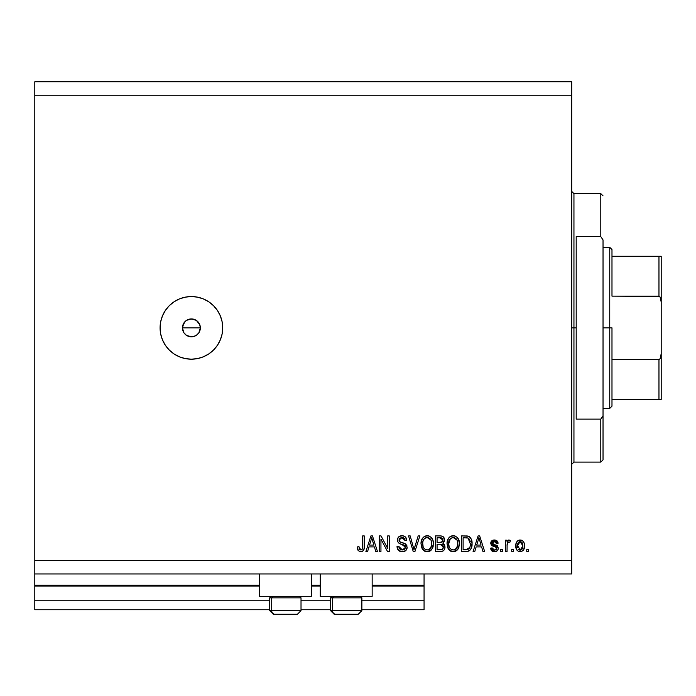 <?xml version="1.0" encoding="UTF-8"?>
<svg xmlns="http://www.w3.org/2000/svg" width="696" height="696" viewBox="0 0 696 696"><rect width="100%" height="100%" fill="white"/><g stroke="black" fill="none" stroke-linecap="round" stroke-linejoin="round"><path stroke-width="1.04" d="M424.064 609.748L361.868 609.748L424.064 609.748L424.064 600.796L361.868 600.796L424.064 600.796L424.064 586.032L372.16 586.032L424.064 586.032L424.064 609.748M330.548 609.748L301.02 609.748L330.548 609.748M269.7 609.748L34.8 609.748L269.7 609.748M330.548 600.796L301.02 600.796L330.548 600.796M269.7 600.796L34.8 600.796L34.8 609.748L34.8 600.796L269.7 600.796M320.256 586.032L311.312 586.032L320.256 586.032M259.408 586.032L34.8 586.032L34.8 600.796L34.8 585.136L259.408 585.136L34.8 585.136L34.8 586.032L259.408 586.032M424.064 585.136L424.064 586.032L424.064 585.136L372.16 585.136L424.064 585.136L424.064 573.948L424.064 585.136M320.256 585.136L311.312 585.136L320.256 585.136M34.8 573.948L34.8 585.136L34.8 573.948L571.712 573.948L34.8 573.948L34.8 560.532L571.712 560.532L571.712 95.204L34.8 95.204L34.8 573.948M259.408 596.324L259.408 573.948L259.408 596.324L311.312 596.324L311.312 573.948L311.312 596.324L259.408 596.324M372.16 596.324L372.16 573.948L372.16 596.324L320.256 596.324L372.16 596.324M320.256 573.948L320.256 596.324L320.256 573.948M183.892 323.005L182.448 327.868L183.892 332.731M186.354 320.473L184.014 322.814M186.528 335.376L191.4 336.812A8.952 8.952 0 0 1 182.448 327.868A8.952 8.952 0 0 1 191.4 318.916L186.528 320.36M184.014 332.914L186.354 335.255M191.4 359.188A31.32 31.32 0 0 1 160.08 327.868A31.32 31.32 0 0 1 191.4 296.548L197.507 297.149L203.389 298.932L208.8 301.82L213.55 305.718L217.439 310.468L220.336 315.88L222.12 321.752L222.72 327.868L222.12 333.976L220.336 339.848L217.439 345.268L213.55 350.01L208.8 353.907L203.389 356.804L197.507 358.588L191.4 359.188L185.293 358.588L179.411 356.804L174 353.907L169.25 350.01L165.361 345.268L162.464 339.848L160.68 333.976L160.08 327.868L160.68 321.752L162.464 315.88L165.361 310.468L169.25 305.718L174 301.82L179.411 298.932L185.293 297.149L191.4 296.548A31.32 31.32 0 0 1 222.72 327.868A31.32 31.32 0 0 1 191.4 359.188L185.293 358.588M200.178 326.12L199.665 324.44L200.352 327.868L198.839 332.836L196.376 335.307L193.149 336.647L189.66 336.647L186.432 335.307L183.962 332.836L182.622 329.608L182.622 326.12L183.962 322.883L186.432 320.421L189.651 319.09L193.149 319.09L196.368 320.421L199.761 324.675M189.651 319.09L193.149 319.09M34.8 81.78L571.712 81.78L571.712 573.948L571.712 560.532L34.8 560.532L34.8 95.204L571.712 95.204L571.712 81.78L34.8 81.78L34.8 95.204L34.8 81.78M380.947 551.58L380.947 539.113L380.947 551.58L379.32 551.58L379.32 535.92L381.051 535.92L387.655 548.404L387.655 535.92L389.281 535.92L389.281 551.58L387.541 551.58L380.947 539.113L387.541 551.58L389.281 551.58L389.281 535.92L387.655 535.92L387.655 548.404L381.051 535.92L379.32 535.92L379.32 551.58L380.947 551.58L379.32 551.58L379.32 535.92L381.051 535.92M407.186 547.221L405.751 550.606L402.253 551.78L398.443 550.327L397.042 547.021L397.016 546.499L398.643 546.29L399.713 548.944L402.027 549.936L404.098 549.622L405.498 547.856L404.759 545.49L399.33 543.445L397.72 541.618L397.59 538.704L399.426 536.329L402.906 535.781L405.429 536.973L406.777 540.392L405.15 540.601L404.28 538.347L402.018 537.547L399.556 538.513L399.069 540.47L400.113 542.027L405.785 544.089L407.186 547.221L404.767 543.48L399.556 541.636L399.052 540.044L402.018 537.547L405.15 540.601L406.777 540.392C406.551 537.425 404.941 535.859 401.966 535.72C399.173 535.824 397.66 537.251 397.425 540.009C397.686 542.462 399.095 543.898 401.644 544.307L405.559 547.274L402.392 549.953L398.643 546.29L397.016 546.499C397.207 549.814 398.956 551.58 402.253 551.78L402.245 551.78C405.246 551.693 406.89 550.179 407.186 547.221M414.633 547.447L418.165 535.92L419.853 535.92L414.92 551.58L413.241 551.58L408.561 535.92L410.231 535.92L413.998 549.753L418.165 535.92L419.853 535.92L418.165 535.92L413.998 549.753L410.231 535.92L408.561 535.92L413.241 551.58L414.92 551.58L413.241 551.58L408.561 535.92L410.231 535.92L413.824 549.04M427.553 551.771L424.595 551.154L421.88 548.1L421.028 543.237L422.376 538.408L424.969 536.164L428.632 535.885L431.233 537.399L432.947 540.357L433.399 544.507L432.573 548.109L429.824 551.171L427.214 551.78L431.825 549.388L433.417 543.767C433.538 539.209 431.468 536.529 427.222 535.72C422.898 536.555 420.828 539.296 421.01 543.959L422.594 549.327L426.535 551.745M453.583 551.771L450.625 551.154L447.911 548.1L447.058 543.237L448.407 538.408L450.999 536.164L454.662 535.885L457.263 537.399L458.977 540.357L459.43 544.507L458.603 548.109L455.854 551.171L453.244 551.78L457.855 549.388L459.447 543.767C459.569 539.209 457.498 536.529 453.253 535.72C448.929 536.555 446.858 539.296 447.041 543.959L448.633 549.327L452.565 551.745M474.768 551.58L476.134 546.899L474.768 551.58L473.08 551.58L478.082 535.92L479.666 535.92L484.668 551.58L482.98 551.58L481.606 546.899L476.134 546.899L481.606 546.899L482.98 551.58L484.668 551.58L479.666 535.92L478.082 535.92L473.08 551.58L474.768 551.58L473.08 551.58L478.082 535.92L479.666 535.92L484.668 551.58L482.98 551.58M528.394 549.344L528.394 551.58L526.768 551.58L526.768 549.344L528.394 549.344L526.768 549.344L526.768 551.58L528.394 551.58L526.768 551.58L526.768 549.344L528.394 549.344L528.394 551.58L528.394 549.344M524.532 545.768L523.644 549.814L521.2 551.658L518.181 551.275L516.258 548.927L515.971 543.828L517.354 541.114L519.138 540.105L521.304 540.148L523.027 541.192L524.044 542.776L524.532 545.768C524.662 542.497 523.209 540.566 520.156 539.992C517.067 540.583 515.606 542.549 515.788 545.882C515.614 549.214 517.076 551.18 520.156 551.78C523.288 551.171 524.74 549.161 524.532 545.768M513.343 549.344L513.343 551.58L511.717 551.58L511.717 549.344L513.343 549.344L511.717 549.344L511.717 551.58L513.343 551.58L511.717 551.58L511.717 549.344L513.343 549.344L513.343 551.58L513.343 549.344M507.106 544.533L507.045 551.58L505.418 551.58L505.418 540.192L507.045 540.192L507.045 542.01L508.593 540.035L510.499 540.601L509.89 542.227L508.576 542.036L507.575 542.767L507.045 545.673L507.332 543.35L508.785 542.019L509.89 542.227L510.499 540.601L508.967 539.992L507.045 542.01L507.045 540.192L505.418 540.192L505.418 551.58L507.045 551.58L505.418 551.58L505.418 540.192L507.045 540.192M502.364 549.344L502.364 551.58L500.737 551.58L500.737 549.344L502.364 549.344L500.737 549.344L500.737 551.58L502.364 551.58L500.737 551.58L500.737 549.344L502.364 549.344L502.364 551.58L502.364 549.344M494.447 551.78C496.831 551.693 498.118 550.475 498.293 548.109L497.701 550.249L495.926 551.571L493.708 551.737L491.733 550.797L490.567 548.126L492.194 547.917L492.89 549.562L494.56 550.153L496.187 549.588L496.666 548.387L496.213 547.291L492.611 545.977L491.098 544.629L490.828 542.549L491.828 540.801L493.699 540.026L495.743 540.174L497.431 541.305L497.971 542.567L498.092 543.245L496.465 543.445L495.857 542.08L494.09 541.627L493.09 541.88L492.394 543.01L493.081 544.046L497.292 545.629L498.293 548.109L492.394 543.01L494.438 541.618L496.465 543.445L498.092 543.245L494.377 539.992L490.767 543.237L496.3 547.361L496.666 548.387L494.56 550.153L492.194 547.917L490.567 548.126L494.073 551.771M467.503 551.467L466.103 551.58C470.357 550.936 472.34 548.3 472.062 543.663L471.192 548.387L469.539 550.632L467.303 551.502L461.483 551.58L461.483 535.92L467.155 535.972L469.382 536.703L471.34 539.322L472.062 543.663C472.314 540.331 471.096 537.843 468.391 536.207L461.483 535.92L461.483 551.58L466.103 551.58L461.483 551.58L461.483 535.92M440.272 551.58C443.3 551.554 444.875 550.023 445.014 546.978L444.326 549.692L442.734 551.162L435.452 551.58L435.452 535.92L441.247 535.972L443.378 536.886L444.579 540.34L442.856 543.141L444.526 544.716L445.014 546.978L442.856 543.141L444.605 539.861C444.37 537.251 442.934 535.937 440.307 535.92L435.452 535.92L435.452 551.58L440.272 551.58L435.452 551.58L435.452 535.92L441.238 535.972M367.592 551.58L368.958 546.899L367.592 551.58L365.896 551.58L370.898 535.92L372.482 535.92L377.493 551.58L375.796 551.58L374.431 546.899L368.958 546.899L374.431 546.899L375.796 551.58L377.493 551.58L372.482 535.92L370.898 535.92L365.896 551.58L367.592 551.58L365.896 551.58L370.898 535.92L372.482 535.92L377.493 551.58L375.796 551.58M358.283 550.675L360.737 551.78L358.283 550.675L357.353 546.899L358.979 546.699L359.371 549.005L360.293 549.875L361.816 549.631L362.433 548.77L362.642 535.92L364.269 535.92L364.156 548.344L363.164 550.814L360.737 551.78C363.408 551.258 364.582 549.509 364.269 546.551L364.269 535.92L362.642 535.92L362.433 548.77L360.806 549.953L358.979 546.699L357.353 546.899L358.101 550.405M196.272 320.36L191.4 318.916A8.952 8.952 0 0 1 200.352 327.868A8.952 8.952 0 0 1 191.4 336.812L193.149 336.647M208.8 353.907L209.644 353.324M222.72 327.868L222.12 321.752M179.411 356.804L180.368 357.178M194.828 319.595L196.368 320.421M200.178 329.608L200.352 327.868L182.448 327.868L200.352 327.868M198.839 332.836L196.368 335.307M191.4 336.812L189.651 336.647M186.432 335.307L185.075 334.193M183.962 332.836L183.135 331.287M182.622 329.608L182.448 327.868M182.622 326.12L185.075 321.535M186.432 320.421L187.972 319.595M197.734 321.543L196.446 320.473M199.665 324.44L198.917 323.005M196.446 335.255L198.786 332.914M198.908 332.731L199.665 331.287M194.819 336.133L196.272 335.376M519.625 551.754L519.146 551.667M517.354 550.64L516.719 549.866M515.971 547.909L515.832 546.908M515.788 545.882L515.797 545.368M515.953 543.933L516.702 541.914M516.188 543.01L516.684 541.949M518.833 540.192L519.616 540.018M519.903 539.992L522.531 540.766M520.756 540.026L521.843 540.348M521.878 540.366L522.348 540.635M524.036 542.767L524.332 543.733M524.34 543.785L524.488 544.742M524.358 547.839L524.488 546.812M524.088 548.866L524.236 548.361M523.644 549.805L523.888 549.353M523.627 549.831L522.992 550.64M521.173 551.667L520.704 551.754M518.181 540.487L517.746 540.775M518.885 542.001L517.92 543.132L517.415 545.882L520.121 541.618L522.905 545.882L522.565 543.559M522.792 547.317L522.905 545.882L520.199 550.153L521.313 549.84M517.598 547.7L517.441 546.595M521.87 542.402L519.32 541.766M520.469 541.636L519.773 541.636M522.635 543.767L522.043 542.593M521.983 542.523L521.147 541.853M520.895 550.04L522.392 548.622L522.896 546.23M522.104 549.092L522.392 548.631M522.496 548.404L522.644 547.97M518.303 549.214L520.199 550.153L517.433 545.177M510.151 540.357L508.967 539.992L510.499 540.601L509.89 542.227L508.367 542.097M509.62 542.14L508.785 542.019M507.332 543.35L507.201 543.924M507.045 551.58L507.114 544.507M507.428 543.063L508.558 542.045M507.462 541.114L507.045 542.01M493.708 551.737L492.316 551.258L493.708 551.737M492.307 551.258L491.75 550.823M492.316 551.258L491.489 550.519M491.263 550.205L490.715 548.857M490.628 548.492L492.194 547.917L492.403 548.805M492.437 548.892L492.89 549.562M493.664 550.023L494.995 550.127M496.605 548.874L496.126 547.239M496.509 549.144L496.3 547.361L494.76 546.725L496.474 547.578M494.09 546.517L493.568 546.343M492.055 545.681L491.106 544.646M493.386 546.282L491.515 545.22L490.793 543.602M490.828 542.558L491.167 541.601M492.794 540.235L493.455 540.061M494.377 539.992L495.065 540.035M495.761 540.183L496.37 540.427M496.953 540.801L497.962 542.549M498.04 542.897L496.465 543.445L496.196 542.515M495.195 541.714L493.751 541.671M492.437 542.663L493.09 544.046M492.429 543.289L494.734 544.603L492.916 543.95L492.394 543.01L492.916 543.95M496.057 545.029L497.544 545.864M498.24 548.857L497.892 549.927M497.692 550.258L497.214 550.814M495.917 551.571L495.195 551.737M490.941 549.553L491.332 550.31M496.3 549.466L494.56 550.153M478.37 539.783L478.874 537.547L481.075 545.072L476.673 545.072L478.143 540.514L476.673 545.072L481.075 545.072L478.874 537.547L478.37 539.783M479.605 540.244L479.44 539.678M467.155 535.972L465.902 535.92M467.329 535.99L467.782 536.059M470.296 537.538L470.922 538.452M471.349 539.348L472.027 542.532M471.984 545.238L471.871 546.073M471.871 546.116L471.714 546.856M471.557 547.413L471.201 548.361M470.992 548.796L472.053 543.115M470.383 549.77L469.565 550.614M469.548 550.623L469.034 550.954M467.286 551.502L466.729 551.563M468.19 551.302L470.444 549.692M471.34 539.322L470.2 537.434M470.426 543.245L470.313 545.464M469.208 548.544L469.809 547.465L465.902 549.753L467.964 549.448M463.11 549.753L463.11 537.747L468.077 538.06L463.11 537.747L463.11 549.753L465.902 549.753L463.11 549.753M469.565 539.504L468.077 538.06L470.426 544.133M469.878 540.113L469.287 539.078M466.851 549.701L467.32 549.622M467.425 549.605L469.069 548.7M447.989 548.265L447.415 546.769M447.041 543.959L447.058 543.228M447.11 542.48L447.745 539.696L449.32 537.312L448.407 538.408M447.502 540.392L448.163 538.817M449.338 537.295L450.234 536.581M451.834 535.885L450.991 536.172M454.671 535.894L455.341 536.111M458.046 538.373L459.43 543.054M459.003 547.082L458.612 548.091M457.02 550.336L454.601 551.632M454.549 551.65L454.027 551.737M452.47 551.737L451.93 551.641M451.887 551.632L450.643 551.162M450.599 551.136L449.05 549.866M454.584 551.641L456.95 550.397M459.377 542.349L458.612 539.417M450.486 536.425L449.329 537.303M453.583 537.564L454.488 537.73L452.165 537.677L450.26 538.791L452.165 537.677M456.863 539.626L454.488 537.73L456.08 538.669M450.321 538.73L448.668 543.985C448.424 540.366 449.955 538.226 453.27 537.547L457.142 540.174L457.82 543.715C458.003 547.221 456.472 549.301 453.235 549.953L455.315 549.405L457.629 545.882L457.255 547.117M455.315 549.405L456.846 547.9L457.637 545.821M451.225 549.431L453.235 549.953C450.086 549.344 448.572 547.352 448.668 543.985L449.207 547.073L448.676 543.428L449.364 540.096M448.99 541.14L449.181 540.531L448.99 541.14M457.55 541.366L456.498 539.113M457.629 545.882L457.733 542.358L457.011 539.896M457.724 542.245L457.568 541.471M454.305 549.823L454.81 549.649M449.198 547.056L450.321 548.726M450.373 548.779L449.703 547.996M451.225 549.422L452.191 549.823M443.378 536.886L442.708 536.407L443.369 536.886M443.474 536.99L444.283 538.217M444.3 538.252L444.526 539.026M444.605 539.861L444.579 540.34M444.509 540.775L444.17 541.732M443.395 543.419L443.83 543.767M444.996 547.456L444.727 548.822M444.335 549.683L443.03 551.023M443.761 550.449L441.969 551.415M441.212 551.537L440.759 551.571L441.212 551.537M441.542 536.016L440.716 535.929M442.064 549.475L443.056 548.526L443.335 546.377L440.081 544.255L443.387 546.995L442.238 549.388M442.908 540.818L441.551 542.28L437.079 542.428L437.079 537.747L439.741 537.747L442.978 540.113L442.769 538.991M439.95 542.428L442.656 541.462L442.769 538.974L441.481 537.886L437.079 537.747L437.079 542.428L441.943 542.114M441.203 537.834L440.446 537.764M442.178 541.966L442.856 541.01M437.079 549.753L437.079 544.255L440.081 544.255L437.079 544.255L437.079 549.753L441.882 549.553L437.079 549.753M441.316 549.692L440.307 549.753M442.465 538.478L442.021 538.095M440.324 537.756L439.741 537.747M422.211 548.735L422.594 549.327M421.08 542.471L422.376 538.408L424.195 536.581M421.471 540.392L422.133 538.817M422.368 538.426L424.456 536.425M424.447 536.433L424.96 536.172M425.099 536.111L426.483 535.755M428.632 535.894L429.293 536.103M430.711 536.929L431.224 537.39M431.25 537.416L432.399 539.052M432.738 539.783L432.929 540.313M433.269 541.74L433.347 542.332M433.347 542.349L433.251 541.645M433.234 545.977L433.077 546.682M432.964 547.082L432.581 548.1M430.981 550.345L429.832 551.162M428.553 551.641L427.996 551.737M426.422 551.737L425.9 551.641M425.856 551.632L424.603 551.162M424.569 551.136L423.499 550.362M429.824 551.171L430.92 550.397M431.398 549.918L431.825 549.388M433.103 540.949L432.581 539.417M431.999 538.347L430.659 536.886M427.544 537.564L428.458 537.73L426.135 537.677L424.229 538.791L425.108 538.104M430.833 539.626L428.458 537.73L430.05 538.669M422.924 541.288L422.637 543.985C422.385 540.366 423.925 538.226 427.24 537.547L431.111 540.174L431.79 543.715C431.972 547.221 430.441 549.301 427.205 549.953L429.275 549.405L431.59 545.882L431.224 547.117M429.275 549.405L430.815 547.9L431.607 545.821M425.195 549.431L427.205 549.953C424.055 549.344 422.533 547.352 422.637 543.985L423.177 547.073L422.681 542.871M423.333 540.096L422.733 542.315M426.1 537.686L425.604 537.86M424.29 538.73L422.968 541.114M431.511 541.366L430.467 539.113M431.59 545.882L431.703 542.358L430.972 539.896M431.685 542.245L431.537 541.471M428.275 549.823L428.78 549.649M423.168 547.056L424.282 548.726M424.334 548.779L423.673 547.996M425.186 549.422L426.161 549.823M414.92 551.58L419.853 535.92L414.92 551.58M400.2 551.458L401.07 551.684M400.165 551.441L399.73 551.258M398.434 550.318L397.016 546.499L398.643 546.29L398.747 547.039M399.086 548.091L399.46 548.683M401.662 549.892L402.392 549.953M402.401 549.953L402.967 549.918M405.211 545.995L404.767 545.499M404.55 545.333L401.644 544.307L404.193 545.142M398.643 536.92L400.052 536.033M400.27 535.955L402.445 535.737M402.923 535.781L404.776 536.459M405.881 537.503L406.681 539.452M406.777 540.392L405.115 540.296M405.115 540.287L401.47 537.573M400.296 537.904L399.695 538.356M399.948 538.13L399.269 538.974M399.06 539.774L399.817 541.853M400.452 542.184L401.148 542.428M401.261 542.462L400.739 542.297M402.758 542.854L403.419 543.028M403.767 543.132L405.298 543.75M406.568 544.959L406.856 545.49M407.099 548.17L406.829 549.048M406.812 549.083L406.368 549.892M406.351 549.91L405.872 550.484M405.733 550.614L404.698 551.302M404.115 551.528L403.193 551.728L404.115 551.528M402.723 551.771L403.193 551.728M403.236 537.721L404.28 538.347M404.654 538.835L404.915 539.391M406.438 538.547L405.429 536.973M400.226 535.972L399.426 536.329M398.721 536.851L398.251 537.373L398.721 536.851M398.738 547.021L398.643 546.29M387.655 535.92L389.281 535.92L389.281 551.58L387.541 551.58M371.185 539.783L371.69 537.547L373.891 545.072L369.489 545.072L370.968 540.514L369.489 545.072L373.891 545.072L372.108 539.165M372.421 540.244L372.256 539.678M371.69 537.547L371.377 539.043M358.014 550.249L357.814 549.814M357.353 546.899L358.979 546.699M359.058 547.735L359.145 548.257M359.345 548.961L359.649 549.44M362.207 549.231L361.128 549.927M362.607 547.735L362.642 546.673M362.642 535.92L364.269 535.92L364.243 547.456M364.06 548.909L363.756 549.883M363.164 550.814L362.007 551.58M362.468 551.371L361.207 551.763M357.535 548.866L357.648 549.344M363.677 550.066L364.156 548.344M522.374 543.106L521.974 542.515M518.859 549.736L519.494 550.049M519.842 550.136L520.547 550.127M479.074 538.365L478.874 537.547M468.8 548.97L470.105 546.543M470.209 546.064L470.357 545.098M470.252 541.418L470.148 540.949M468.747 538.487L467.808 537.965M467.538 537.895L465.859 537.747M453.27 537.547L452.713 537.582M450.26 538.791L449.581 539.67M452.713 549.918L453.775 549.918M457.777 544.803L457.733 542.358M443.308 547.787L443.387 546.995M443.369 546.682L442.447 544.803L440.081 544.255M427.24 537.547L426.683 537.582M424.229 538.791L423.551 539.67M426.674 549.918L427.744 549.918M431.746 544.803L431.703 542.358M300.863 610.644L271.701 610.644L271.701 597.847L273.023 596.324L271.701 597.847L301.02 597.847L271.701 597.847L271.701 610.644A3.576 3.123 90 0 0 274.824 614.22L297.322 614.22M271.223 596.324L269.7 597.847L271.701 597.847L269.7 597.847L269.7 610.644L273.276 614.22L269.7 610.644L301.02 610.644L297.444 614.22L301.02 610.644L301.02 597.847L299.498 596.324M273.363 614.22L297.401 614.22M274.824 614.22A3.576 3.123 -90 0 1 271.701 610.644M361.72 610.644L332.549 610.644L332.549 597.847L333.871 596.324L332.549 597.847L361.868 597.847L332.549 597.847L332.549 610.644A3.576 3.123 90 0 0 335.672 614.22L358.17 614.22M332.07 596.324L330.548 597.847L332.549 597.847L330.548 597.847L330.548 610.644L361.868 610.644L358.292 614.22L361.868 610.644L361.868 597.847L360.345 596.324M334.21 614.22L358.257 614.22M335.672 614.22A3.576 3.123 -90 0 1 332.549 610.644M571.712 191.4L573.948 193.636L573.948 327.868L576.192 327.868L576.192 236.605L600.796 236.605L603.032 239.929L603.032 415.799L600.796 419.123L600.796 462.092L600.796 419.123L576.192 419.123L576.192 327.868L573.948 327.868L573.948 193.636L573.948 327.868L571.712 327.868L573.948 327.868L573.948 462.092L571.712 464.328M600.796 236.605L600.796 193.636L600.796 236.605L603.032 239.929L603.032 459.856L603.032 415.799L600.796 419.123L576.192 419.123L576.192 236.605L600.796 236.605M573.948 327.868L573.948 462.092L573.948 327.868M659.738 399.452L611.984 399.452L611.984 327.868L609.748 327.868L609.748 408.404L609.748 327.868L603.032 327.868L609.748 327.868L609.748 247.332L609.748 327.868L611.984 327.868L611.984 406.168L611.984 399.452L661.2 399.452L661.2 353.568L660.252 358.553L658.964 359.58L611.984 359.58L658.964 359.58L658.964 399.452L658.964 359.58L660.252 358.553L661.2 353.568L661.183 399.452M611.984 296.148L611.984 249.568L611.984 296.148L659.738 296.496L660.852 298.793L661.2 302.16L661.2 353.568L661.2 256.276L611.984 256.276L661.183 256.276L661.2 302.16L660.26 297.183L658.964 296.148L658.964 256.276L658.964 296.148L611.984 296.148M661.2 256.276L658.964 256.276M330.548 610.644L334.132 614.22L330.548 610.644M603.032 459.856L600.796 462.092L573.948 462.092M573.948 193.636L600.796 193.636L603.032 195.872M611.984 406.168L609.748 408.404L603.032 408.404M603.032 247.332L609.748 247.332L611.984 249.568"/></g></svg>
